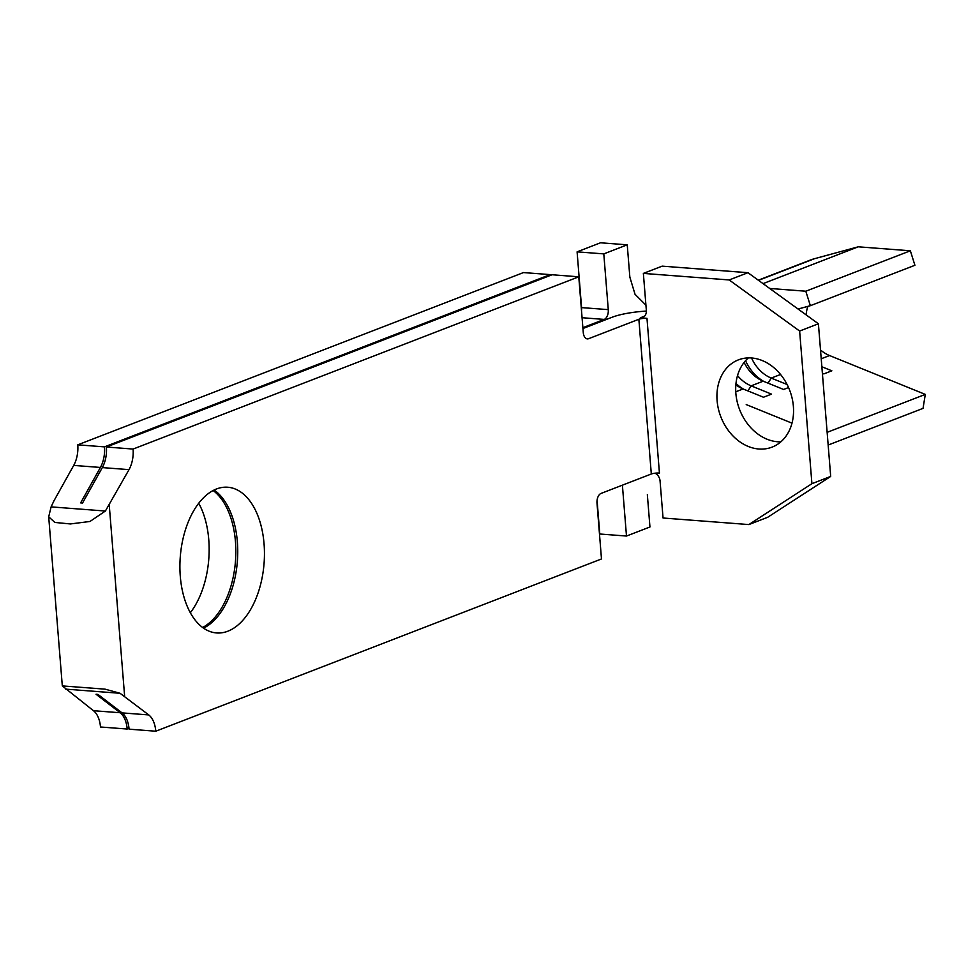 <?xml version="1.0" encoding="UTF-8"?>
<svg xmlns="http://www.w3.org/2000/svg" width="974" height="974" viewBox="0 0 974 974"><rect width="100%" height="100%" fill="white"/><g stroke="black" fill="none" stroke-linecap="round" stroke-linejoin="round"><path stroke-width="1.46" d="M717.095 400.582A46.764 36.89 -111.1 0 0 772.102 447.115A46.764 36.89 -111.1 0 0 793.384 406.414A46.764 36.89 -111.1 0 0 738.377 359.881A46.764 36.89 -111.1 0 0 717.095 400.582M748.397 357.908A46.764 36.89 -111.1 0 0 735.857 393.326A46.764 36.89 -111.1 0 0 780.844 441.843M264.064 543.906A73.074 42.028 -85.6 0 1 216.605 632.954A73.074 42.028 -85.6 0 1 180.287 576.279A73.074 42.028 -85.6 0 1 227.746 487.231A73.074 42.028 -85.6 0 1 264.064 543.906M203.554 628.133A73.074 42.028 94.4 0 0 237.364 541.861A73.074 42.028 94.4 0 0 214.11 490.007M213.111 490.519A73.074 42.028 -85.6 0 1 235.465 541.714A73.074 42.028 -85.6 0 1 202.641 627.475M190.344 612.719A73.074 42.028 94.4 0 0 208.765 539.669A73.074 42.028 94.4 0 0 198.708 503.229M643.364 273.402L662.137 266.146L747.959 272.696L729.185 279.952L643.364 273.402L646.346 310.377A8.182 6.453 68.9 0 1 642.621 317.5A8.182 6.453 68.9 0 1 640.308 317.828L644.544 316.185M597.074 500.234L599.789 534.008L626.489 536.041L649.95 526.983L647.345 494.658M600.544 242.782L577.095 251.852L603.795 253.885L627.244 244.827L600.544 242.782M747.922 390.927L751.137 385.85L763.202 381.187A35.076 27.662 68.9 0 1 744.112 362.413M735.76 391.792L743.089 388.967L763.482 397.234L771.518 394.129L751.137 385.85A35.076 27.662 68.9 0 1 737.525 375.587M743.089 388.967A35.076 27.662 68.9 0 1 735.857 384.815M798.059 309.026L810.356 305.69L914.915 265.281L910.361 250.793L858.264 246.812L814.471 258.707A67.815 53.485 -111.1 0 0 810.319 260.082L758.283 280.183M768.036 383.147L771.238 378.082A35.076 27.662 68.9 0 1 751.538 357.982M828.156 445.045L923.035 408.374L925.3 394.409L829.556 355.547A35.076 27.662 68.9 0 1 820.51 349.946M806.143 314.894A35.076 27.662 68.9 0 1 807.86 306.372M627.244 244.827L629.849 277.14L635.048 294.318L645.92 305.154M550.176 274.607L523.476 272.574L77.774 444.838L104.474 446.871L550.176 274.607L550.237 275.472M104.474 446.871A23.388 13.453 -85.6 0 1 100.407 467.447L80.647 502.876L82.546 503.022L102.319 467.593L129.018 469.638L105.387 511.033L89.973 521.467L70.396 523.951L54.873 522.441L48.7 516.817L62.312 685.915L93.443 710.703A23.388 13.453 94.4 0 1 100.48 726.994L127.18 729.027L129.006 728.321M48.7 516.817L51.111 506.882L53.947 500.843L73.707 465.414A23.388 13.453 94.4 0 0 77.774 444.838M62.312 685.915L105.07 689.154L120.058 693.281L148.754 714.928A23.388 13.453 94.4 0 1 155.779 731.218L601.482 558.954L597.001 503.205A8.182 4.712 -85.6 0 1 601.043 493.428L651.314 473.997A5.844 1.266 175.4 0 1 659.435 473.072L646.98 318.34L640.308 317.828M646.98 318.34A5.844 1.266 -4.6 0 0 638.859 319.265L588.6 338.696A8.182 4.712 -85.6 0 1 587.334 338.891A8.182 4.712 -85.6 0 1 583.268 332.548L578.775 276.799L552.075 274.753L106.385 447.017L133.085 449.063L578.775 276.799M129.018 469.638A23.388 13.453 94.4 0 0 133.085 449.063M155.779 731.218L129.079 729.173A23.388 13.453 94.4 0 0 122.054 712.883L97.948 694.413L96.049 694.267L120.143 712.737A23.388 13.453 -85.6 0 1 127.18 729.027M102.319 467.593A23.388 13.453 94.4 0 0 106.385 447.017M646.371 311.071A38.583 8.352 -4.6 0 0 612.159 317.232L582.939 328.518M626.489 536.041L622.398 485.174M581.49 310.56A8.182 4.712 94.4 0 0 581.575 307.601L608.275 309.635L603.795 253.885M608.275 309.635A8.182 4.712 -85.6 0 1 604.221 319.411L582.075 317.719M582.878 327.666L604.221 319.411M581.575 307.601L577.095 251.852M747.959 272.696L818.404 323.782L830.688 476.432L767.634 517.316L748.872 524.572L663.051 518.01L660.068 481.034A8.182 6.453 68.9 0 0 655.039 473.194M830.688 476.432L811.914 483.688L748.872 524.572M811.914 483.688L799.63 331.038L729.185 279.952M818.404 323.782L799.63 331.038M810.356 305.69L805.802 291.214L769.667 288.45M791.996 423.154L746.23 404.575M827.133 432.346L925.3 394.409M821.861 366.76L831.845 370.814L823.797 373.919L822.385 373.346M780.551 374.491L771.238 378.082L787.102 384.523M788.55 387.542L783.583 389.466L763.202 381.187M805.802 291.214L910.361 250.793M763.019 283.629L858.264 246.812M763.75 381.418A39.751 31.351 68.9 0 1 745.56 360.697M743.649 389.186A39.751 31.351 68.9 0 1 735.979 383.464M821.216 358.773L829.556 355.547M109.246 505.068L124.648 696.459M651.314 473.997L638.859 319.265M65.769 689.142L120.058 693.281M93.443 710.703L120.143 712.737M122.054 712.883L148.754 714.928M51.111 506.882L105.387 511.033M73.707 465.414L100.407 467.447M758.503 280.342L814.471 258.707M586.117 338.502L588.6 338.696"/></g></svg>
